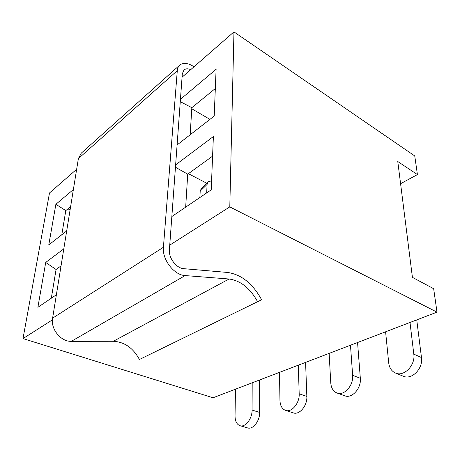 <?xml version="1.0" encoding="UTF-8"?>
<svg xmlns="http://www.w3.org/2000/svg" width="460" height="460" viewBox="0 0 460 460"><rect width="100%" height="100%" fill="white"/><g stroke="black" fill="none" stroke-linecap="round" stroke-linejoin="round"><path stroke-width="0.69" d="M66.694 230.949L48.783 244.898L55.873 204.292L73.382 189.537M180.441 99.325L216.108 69.276L214.21 116.035L177.094 144.952M52.411 319.855L23 338.589L213.055 397.768L437 312.144L433.665 288.725L412.419 277.351L397.779 161.523L417.416 174.593L414.759 155.963L233.967 31.884L229.793 206.891L169.746 245.134M233.967 31.884L182.062 77.211M76.659 169.263L49.496 192.981L23 338.589M175.634 164.881L213.382 136.534L211.22 189.836L171.844 216.528M56.379 294.779L37.881 307.32L45.718 262.436L63.796 248.86M61.801 234.761L65.791 210.599L70.616 206.661M51.319 298.212L56.062 269.485L61.048 265.874M190.164 134.768L191.843 107.68L215.326 88.504M185.673 207.149L187.72 174.162L212.583 156.158M437 312.144L229.793 206.891M417.416 174.593L400.579 183.701M191.774 108.761L209.938 119.37M67.907 208.869L70.104 209.829M188.376 173.684L206.718 183.212M175.455 167.244L187.72 174.162M191.843 107.68L180.268 101.66M59.777 266.794L60.835 267.202M45.718 262.436L56.062 269.485M65.791 210.599L55.873 204.292M410.004 322.466L413.804 354.142C415.575 365.269 403.914 377.102 395.479 373.031C391.581 371.243 389.321 367.839 388.7 362.825L385.595 331.798M416.743 319.89L421.469 357.529C423.286 368.581 411.683 380.276 403.219 376.199L395.479 373.031M211.583 180.82L208.225 181.752L207.075 184.466L206.701 192.901M199.881 197.524L200.203 191.101L207.075 184.466M208.225 181.752L201.359 188.405L200.203 191.101M194.022 66.769C188.157 62.945 183.425 62.359 179.826 65.015L81.276 153.145L78.378 158.608L52.601 318.159C50.462 328.992 60.841 341.774 71.306 341.343L113.309 341.28C124.47 341.912 133.17 347.984 139.42 359.501L261.602 299.753C252.776 283.624 241.465 274.528 227.671 272.464L183.804 268.68C176.485 268.352 168.527 258.02 169.395 249.878L182.321 73.732L184.034 69.914C185.713 68.58 187.956 68.477 190.768 69.609M179.826 65.015C178.348 66.315 177.502 68.195 177.29 70.65L163.421 247.261C162.035 259.532 174.139 275.207 185.156 275.575L229.086 279.007C240.689 280.646 250.223 288.276 257.692 301.898M350.48 345.224L352.642 375.297C353.705 385.394 344.149 396.083 337.002 393.001C333.264 391.42 331.183 388.044 330.763 382.864L329.136 353.383M357.558 342.516L360.329 378.275C361.445 388.303 351.929 398.877 344.753 395.79L337.002 393.001M298.298 365.177L299.19 393.783C299.747 403.046 291.686 412.792 285.579 410.395C282.066 408.997 280.192 405.68 279.956 400.436L279.484 372.37M305.589 362.388L306.843 396.422C307.452 405.628 299.414 415.276 293.273 412.873L285.579 410.395M252.189 382.806L252.086 410.078C252.27 418.652 245.306 427.61 240.034 425.701C236.768 424.459 235.106 421.216 235.037 415.972L235.474 389.195M259.595 379.971L259.647 412.43C259.883 420.957 252.942 429.835 247.635 427.921L240.034 425.701M421.469 357.529L413.804 354.142M78.378 158.608L177.29 70.65M52.601 318.159L163.421 247.261M71.306 341.343L185.156 275.575M113.309 341.28L229.086 279.007M360.329 378.275L352.642 375.297M306.843 396.422L299.19 393.783M259.647 412.43L252.086 410.078"/></g></svg>
